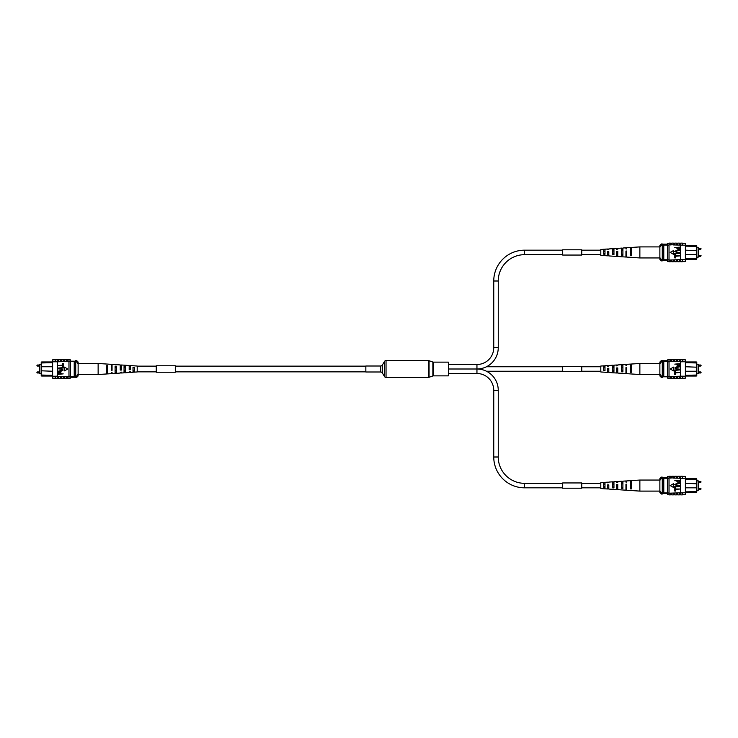 <?xml version="1.0" encoding="UTF-8"?>
<svg xmlns="http://www.w3.org/2000/svg" width="738" height="738" viewBox="0 0 738 738"><rect width="100%" height="100%" fill="white"/><g stroke="black" fill="none" stroke-linecap="round" stroke-linejoin="round"><path stroke-width="1.11" d="M41.217 364.277L39.778 364.277L39.778 373.723L41.217 373.723M52.619 366.749L41.669 366.749L41.669 376.039L41.217 375.522L41.217 362.478L41.669 361.961L51.872 361.952M41.669 361.961L41.217 367.201M52.619 362.699L41.217 362.958M51.891 376.039L41.669 376.039M70.331 361.648L75.728 361.648M70.331 361.196L75.728 361.196M70.331 376.352L75.728 376.352M41.217 370.799L52.619 371.251M41.217 375.042L52.619 375.301M74.224 376.352L74.224 361.648M74.224 362.395L75.728 362.395L75.728 360.541L76.632 360.541L76.632 361.878L75.728 361.878M76.632 360.541L78.127 362.035L78.127 375.965L76.632 377.459L76.632 376.122L75.728 376.122L75.728 362.395M74.224 375.605L75.728 375.605M76.632 376.122L78.127 374.24M78.127 363.76L76.632 361.878M76.632 377.459L75.728 377.459L75.728 376.122M63.274 378.179L64.63 378.179M54.87 378.179L52.619 378.179L52.619 376.205L64.63 376.491L64.63 378.308L66.272 378.308L66.272 376.648L64.63 376.648M60.276 378.179L61.623 378.179M66.272 378.179L67.628 378.179M66.272 376.648L67.628 376.491L67.628 378.308L68.975 378.308L68.975 376.205L70.331 376.205L70.331 359.821L68.975 359.821M67.628 376.648L68.975 376.648M55.627 376.371L55.627 378.308L57.278 378.308L57.278 376.371M58.625 376.648L58.625 378.308L60.276 378.308L60.276 376.648M61.623 376.648L61.623 378.308L63.274 378.308L63.274 376.648M52.619 376.205L52.619 361.795L57.573 361.795L57.573 376.205M67.628 361.352L67.628 359.692L68.975 359.692L68.975 361.352L57.573 361.795M52.619 361.795L52.619 359.821L54.87 359.821M68.975 361.352L70.331 361.795M63.274 361.352L63.274 359.692L61.623 359.692L61.623 361.352M60.276 361.352L60.276 359.692L58.625 359.692L58.625 361.352M57.278 361.795L57.278 359.692L55.627 359.692L55.627 361.795M57.278 361.629L55.627 361.629M64.63 361.352L64.63 359.692L66.272 359.692L66.272 361.352M68.975 378.179L70.331 378.179L70.331 376.205M57.278 376.205L55.627 376.205M68.975 376.205L68.975 361.795M63.2 373.88L57.951 374.286L58.053 372.441L59.474 371.832L61.088 373.041L61.088 373.88L63.2 373.88M60.47 373.88L59.501 372.238L58.56 373.031L58.56 373.88L60.47 373.88M60.977 369.166L57.951 368.76L60.968 368.76L63.265 370.015L60.968 371.288L57.951 371.288L62.656 370.052L60.977 369.166M63.2 366.03L63.2 368.077L57.951 368.077L62.592 367.672L62.592 366.03L63.2 366.03M63.2 363.511L63.2 365.559L57.951 365.559L62.592 365.144L62.592 363.511L63.2 363.511M67.767 369L64.52 367.127L64.52 370.873L67.767 369M133.006 372.192L137.194 371.97L137.194 366.03L130.525 365.596L130.525 369.683L129.196 369.729L129.196 365.504L121.576 365.006L121.576 370.024L120.239 370.07L120.239 364.923L112.047 364.387L112.047 370.375L111.281 370.402L111.281 364.332L98.136 363.474L98.136 374.526L78.127 374.526M124.049 370.467L125.386 370.421M106.715 371.011L107.471 370.993M115.091 370.753L116.429 370.707M133.006 370.172L134.344 370.125M130.525 369.203L129.196 368.769L130.525 369.203M121.576 369.397L121.576 368.603L120.239 368.576L120.239 369.424L121.576 369.397M111.281 368.391L112.047 368.41M111.281 366.288L112.047 366.306M120.239 366.472L121.576 366.5M129.196 366.666L130.525 366.694M130.525 371.851L129.196 371.924M121.576 372.339L120.239 372.413M98.136 374.526L106.715 373.963L106.715 365.651L107.471 365.697L107.471 373.917L111.281 373.668L111.281 372.902M111.281 365.485L112.047 365.522M120.239 365.827L121.576 365.873M129.196 366.168L130.525 366.214M120.239 372.173L120.239 373.077L116.429 373.327L116.429 366.205L115.091 366.131L115.091 373.419L112.047 373.613L112.047 372.478L111.281 372.515M121.576 372.127L121.576 372.994L124.049 372.828L124.049 366.638L125.386 366.721L125.386 372.745L129.196 372.496L129.196 371.832M130.525 371.786L130.525 372.404L133.006 372.247L133.006 367.164L134.344 367.247L134.344 372.155M106.715 373.705L107.471 373.659M115.091 373.225L116.429 373.151M124.049 372.718L125.386 372.635M112.047 369.59L111.281 369.609M106.715 372.367L107.471 372.349M107.471 367.007L106.715 366.989M115.091 372.109L116.429 372.063M116.429 367.293L115.091 367.247M124.049 371.814L125.386 371.777M125.386 367.579L124.049 367.533M133.006 371.518L134.344 371.482M134.344 367.875L133.006 367.828M380.734 366.002L365.845 366.002L365.845 371.998L380.734 371.998A1.91 1.91 0 0 1 382.385 372.958L384.387 376.435L384.387 361.565L382.385 365.042A1.91 1.91 0 0 1 380.734 366.002L380.734 371.998M384.387 376.435A1.91 1.91 0 0 0 386.039 377.386L428.446 377.386A1.91 1.91 0 0 0 429.064 377.275L432.865 375.965L432.865 362.035L429.064 360.725A1.91 1.91 0 0 0 428.446 360.614L386.039 360.614A1.91 1.91 0 0 0 384.387 361.565M432.865 375.965A1.91 1.91 0 0 1 433.483 375.863L433.483 362.137A1.91 1.91 0 0 1 432.865 362.035M433.483 375.863L448.372 375.863L448.372 362.137L433.483 362.137M448.372 364.498L476.951 364.498A16.808 16.808 0 0 0 493.75 347.699L493.75 281.003A30.83 30.83 0 0 1 524.589 250.173L562.697 250.173M476.951 364.498L476.951 369L448.372 369L476.951 369A21.301 21.301 0 0 0 498.251 347.699L498.251 281.003A26.328 26.328 0 0 1 524.589 254.675L562.697 254.675M581.747 254.675L600.806 254.675M581.747 250.173L600.806 250.173M448.372 373.502L476.951 373.502A16.808 16.808 0 0 1 493.75 390.301L493.75 456.997A30.83 30.83 0 0 0 524.589 487.827L562.697 487.827M476.951 373.502L476.951 369A21.301 21.301 0 0 1 498.251 390.301L498.251 456.997A26.328 26.328 0 0 0 524.589 483.325L562.697 483.325M581.747 483.325L600.806 483.325M581.747 487.827L600.806 487.827M696.783 490.3L698.222 490.3L698.222 480.853L696.783 480.853M685.381 487.827L696.331 487.827L696.331 478.538L696.783 479.054L696.783 492.098L696.331 492.615L686.128 492.624M696.331 492.615L696.783 487.375M685.381 491.877L696.783 491.619M686.109 478.538L696.331 478.538M667.669 492.929L662.272 492.929M667.669 493.381L662.272 493.381M667.669 478.224L662.272 478.224M696.783 483.777L685.381 483.325M696.783 479.534L685.381 479.276M663.776 478.224L663.776 492.929M663.776 492.181L662.272 492.181L662.272 494.036L661.368 494.036L661.368 492.698L662.272 492.698M661.368 494.036L659.873 492.541L659.873 478.611L661.368 477.117L661.368 478.455L662.272 478.455L662.272 492.181M663.776 478.971L662.272 478.971M661.368 478.455L659.873 480.337M659.873 490.816L661.368 492.698M661.368 477.117L662.272 477.117L662.272 478.455M674.726 476.397L673.37 476.397M683.13 476.397L685.381 476.397L685.381 478.372L673.37 478.086L673.37 476.268L671.728 476.268L671.728 477.929L673.37 477.929M677.724 476.397L676.377 476.397M671.728 476.397L670.372 476.397M671.728 477.929L670.372 478.086L670.372 476.268L669.025 476.268L669.025 478.372L667.669 478.372L667.669 494.755L669.025 494.755M670.372 477.929L669.025 477.929M682.373 478.206L682.373 476.268L680.722 476.268L680.722 478.206M679.375 477.929L679.375 476.268L677.724 476.268L677.724 477.929M676.377 477.929L676.377 476.268L674.726 476.268L674.726 477.929M685.381 478.372L685.381 492.781L680.427 492.781L680.427 478.372M670.372 493.224L670.372 494.884L669.025 494.884L669.025 493.224L680.427 492.781M685.381 492.781L685.381 494.755L683.13 494.755M669.025 493.224L667.669 492.781M674.726 493.224L674.726 494.884L676.377 494.884L676.377 493.224M677.724 493.224L677.724 494.884L679.375 494.884L679.375 493.224M680.722 492.781L680.722 494.884L682.373 494.884L682.373 492.781M680.722 492.947L682.373 492.947M673.37 493.224L673.37 494.884L671.728 494.884L671.728 493.224M669.025 476.397L667.669 476.397L667.669 478.372M680.722 478.372L682.373 478.372M669.025 478.372L669.025 492.781M674.8 480.696L680.049 480.29L679.947 482.135L678.526 482.744L676.912 481.536L676.912 480.696L674.8 480.696M677.53 480.696L678.499 482.338L679.44 481.545L679.44 480.696L677.53 480.696M677.023 485.41L680.049 485.816L677.032 485.816L674.735 484.562L677.032 483.289L680.049 483.289L675.344 484.525L677.023 485.41M674.8 488.547L674.8 486.499L680.049 486.499L675.408 486.905L675.408 488.547L674.8 488.547M674.8 491.065L674.8 489.017L680.049 489.017L675.408 489.432L675.408 491.065L674.8 491.065M670.233 485.576L673.48 487.449L673.48 483.704L670.233 485.576M604.994 482.384L600.806 482.606L600.806 488.547L607.475 488.98L607.475 484.894L608.804 484.848L608.804 489.073L616.424 489.571L616.424 484.552L617.761 484.506L617.761 489.654L625.953 490.189L625.953 484.202L626.719 484.174L626.719 490.244L639.864 491.102L639.864 480.051L659.873 480.051M613.951 484.11L612.614 484.156M631.285 483.565L630.529 483.584M622.909 483.824L621.571 483.87M604.994 484.405L603.656 484.451M607.475 485.373L608.804 485.807L607.475 485.373M616.424 485.18L616.424 485.973L617.761 486.001L617.761 485.152L616.424 485.18M626.719 486.185L625.953 486.167M626.719 488.288L625.953 488.27M617.761 488.104L616.424 488.076M608.804 487.91L607.475 487.883M607.475 482.726L608.804 482.652M616.424 482.237L617.761 482.163M639.864 480.051L631.285 480.613L631.285 488.925L630.529 488.879L630.529 480.659L626.719 480.908L626.719 481.674M626.719 489.091L625.953 489.054M617.761 488.75L616.424 488.704M608.804 488.408L607.475 488.362M617.761 482.403L617.761 481.499L621.571 481.25L621.571 488.371L622.909 488.445L622.909 481.158L625.953 480.964L625.953 482.099L626.719 482.062M616.424 482.449L616.424 481.582L613.951 481.748L613.951 487.938L612.614 487.855L612.614 481.831L608.804 482.08L608.804 482.744M607.475 482.79L607.475 482.172L604.994 482.329L604.994 487.412L603.656 487.329L603.656 482.421M631.285 480.872L630.529 480.918M622.909 481.351L621.571 481.425M613.951 481.859L612.614 481.942M625.953 484.986L626.719 484.967M631.285 482.209L630.529 482.228M630.529 487.569L631.285 487.587M622.909 482.467L621.571 482.514M621.571 487.283L622.909 487.329M613.951 482.763L612.614 482.8M612.614 486.997L613.951 487.043M604.994 483.058L603.656 483.095M603.656 486.702L604.994 486.748M696.783 373.723L698.222 373.723L698.222 364.277L696.783 364.277M685.381 371.251L696.331 371.251L696.331 361.961L696.783 362.478L696.783 375.522L696.331 376.039L686.128 376.048M696.331 376.039L696.783 370.799M685.381 375.301L696.783 375.042M686.109 361.961L696.331 361.961M667.669 376.352L662.272 376.352M667.669 376.804L662.272 376.804M667.669 361.648L662.272 361.648M696.783 367.201L685.381 366.749M696.783 362.958L685.381 362.699M663.776 361.648L663.776 376.352M663.776 375.605L662.272 375.605L662.272 377.459L661.368 377.459L661.368 376.122L662.272 376.122M661.368 377.459L659.873 375.965L659.873 362.035L661.368 360.541L661.368 361.878L662.272 361.878L662.272 375.605M663.776 362.395L662.272 362.395M661.368 361.878L659.873 363.76M659.873 374.24L661.368 376.122M661.368 360.541L662.272 360.541L662.272 361.878M674.726 359.821L673.37 359.821M683.13 359.821L685.381 359.821L685.381 361.795L673.37 361.509L673.37 359.692L671.728 359.692L671.728 361.352L673.37 361.352M677.724 359.821L676.377 359.821M671.728 359.821L670.372 359.821M671.728 361.352L670.372 361.509L670.372 359.692L669.025 359.692L669.025 361.795L667.669 361.795L667.669 378.179L669.025 378.179M670.372 361.352L669.025 361.352M682.373 361.629L682.373 359.692L680.722 359.692L680.722 361.629M679.375 361.352L679.375 359.692L677.724 359.692L677.724 361.352M676.377 361.352L676.377 359.692L674.726 359.692L674.726 361.352M685.381 361.795L685.381 376.205L680.427 376.205L680.427 361.795M670.372 376.648L670.372 378.308L669.025 378.308L669.025 376.648L680.427 376.205M685.381 376.205L685.381 378.179L683.13 378.179M669.025 376.648L667.669 376.205M674.726 376.648L674.726 378.308L676.377 378.308L676.377 376.648M677.724 376.648L677.724 378.308L679.375 378.308L679.375 376.648M680.722 376.205L680.722 378.308L682.373 378.308L682.373 376.205M680.722 376.371L682.373 376.371M673.37 376.648L673.37 378.308L671.728 378.308L671.728 376.648M669.025 359.821L667.669 359.821L667.669 361.795M680.722 361.795L682.373 361.795M669.025 361.795L669.025 376.205M674.8 364.12L680.049 363.714L679.947 365.559L678.526 366.168L676.912 364.959L676.912 364.12L674.8 364.12M677.53 364.12L678.499 365.762L679.44 364.969L679.44 364.12L677.53 364.12M677.023 368.834L680.049 369.24L677.032 369.24L674.735 367.985L677.032 366.712L680.049 366.712L675.344 367.948L677.023 368.834M674.8 371.97L674.8 369.923L680.049 369.923L675.408 370.328L675.408 371.97L674.8 371.97M674.8 374.489L674.8 372.441L680.049 372.441L675.408 372.856L675.408 374.489L674.8 374.489M670.233 369L673.48 370.873L673.48 367.127L670.233 369M604.994 365.808L600.806 366.03L600.806 371.97L607.475 372.404L607.475 368.317L608.804 368.271L608.804 372.496L616.424 372.994L616.424 367.976L617.761 367.93L617.761 373.077L625.953 373.613L625.953 367.625L626.719 367.598L626.719 373.668L639.864 374.526L639.864 363.474L659.873 363.474M613.951 367.533L612.614 367.579M631.285 366.989L630.529 367.007M622.909 367.247L621.571 367.293M604.994 367.828L603.656 367.875M607.475 368.797L608.804 369.231L607.475 368.797M616.424 368.603L616.424 369.397L617.761 369.424L617.761 368.576L616.424 368.603M626.719 369.609L625.953 369.59M626.719 371.712L625.953 371.694M617.761 371.528L616.424 371.5M608.804 371.334L607.475 371.306M607.475 366.149L608.804 366.076M616.424 365.661L617.761 365.587M639.864 363.474L631.285 364.037L631.285 372.349L630.529 372.303L630.529 364.083L626.719 364.332L626.719 365.098M626.719 372.515L625.953 372.478M617.761 372.173L616.424 372.127M608.804 371.832L607.475 371.786M617.761 365.827L617.761 364.923L621.571 364.673L621.571 371.795L622.909 371.869L622.909 364.581L625.953 364.387L625.953 365.522L626.719 365.485M616.424 365.873L616.424 365.006L613.951 365.172L613.951 371.362L612.614 371.279L612.614 365.255L608.804 365.504L608.804 366.168M607.475 366.214L607.475 365.596L604.994 365.753L604.994 370.836L603.656 370.753L603.656 365.845M631.285 364.295L630.529 364.341M622.909 364.775L621.571 364.849M613.951 365.282L612.614 365.365M625.953 368.41L626.719 368.391M631.285 365.633L630.529 365.651M630.529 370.993L631.285 371.011M622.909 365.891L621.571 365.937M621.571 370.707L622.909 370.753M613.951 366.186L612.614 366.223M612.614 370.421L613.951 370.467M604.994 366.482L603.656 366.518M603.656 370.125L604.994 370.172M696.783 257.147L698.222 257.147L698.222 247.7L696.783 247.7M685.381 254.675L696.331 254.675L696.331 245.385L696.783 245.902L696.783 258.946L696.331 259.462L686.128 259.472M696.331 259.462L696.783 254.223M685.381 258.724L696.783 258.466M686.109 245.385L696.331 245.385M667.669 259.776L662.272 259.776M667.669 260.228L662.272 260.228M667.669 245.071L662.272 245.071M696.783 250.625L685.381 250.173M696.783 246.381L685.381 246.123M663.776 245.071L663.776 259.776M663.776 259.029L662.272 259.029L662.272 260.883L661.368 260.883L661.368 259.545L662.272 259.545M661.368 260.883L659.873 259.389L659.873 245.459L661.368 243.964L661.368 245.302L662.272 245.302L662.272 259.029M663.776 245.819L662.272 245.819M661.368 245.302L659.873 247.184M659.873 257.663L661.368 259.545M661.368 243.964L662.272 243.964L662.272 245.302M674.726 243.245L673.37 243.245M683.13 243.245L685.381 243.245L685.381 245.219L673.37 244.933L673.37 243.116L671.728 243.116L671.728 244.776L673.37 244.776M677.724 243.245L676.377 243.245M671.728 243.245L670.372 243.245M671.728 244.776L670.372 244.933L670.372 243.116L669.025 243.116L669.025 245.219L667.669 245.219L667.669 261.603L669.025 261.603M670.372 244.776L669.025 244.776M682.373 245.053L682.373 243.116L680.722 243.116L680.722 245.053M679.375 244.776L679.375 243.116L677.724 243.116L677.724 244.776M676.377 244.776L676.377 243.116L674.726 243.116L674.726 244.776M685.381 245.219L685.381 259.628L680.427 259.628L680.427 245.219M670.372 260.071L670.372 261.732L669.025 261.732L669.025 260.071L680.427 259.628M685.381 259.628L685.381 261.603L683.13 261.603M669.025 260.071L667.669 259.628M674.726 260.071L674.726 261.732L676.377 261.732L676.377 260.071M677.724 260.071L677.724 261.732L679.375 261.732L679.375 260.071M680.722 259.628L680.722 261.732L682.373 261.732L682.373 259.628M680.722 259.794L682.373 259.794M673.37 260.071L673.37 261.732L671.728 261.732L671.728 260.071M669.025 243.245L667.669 243.245L667.669 245.219M680.722 245.219L682.373 245.219M669.025 245.219L669.025 259.628M674.8 247.544L680.049 247.138L679.947 248.983L678.526 249.592L676.912 248.383L676.912 247.544L674.8 247.544M677.53 247.544L678.499 249.186L679.44 248.392L679.44 247.544L677.53 247.544M677.023 252.258L680.049 252.664L677.032 252.664L674.735 251.409L677.032 250.136L680.049 250.136L675.344 251.372L677.023 252.258M674.8 255.394L674.8 253.346L680.049 253.346L675.408 253.752L675.408 255.394L674.8 255.394M674.8 257.913L674.8 255.865L680.049 255.865L675.408 256.28L675.408 257.913L674.8 257.913M670.233 252.424L673.48 254.296L673.48 250.551L670.233 252.424M604.994 249.232L600.806 249.453L600.806 255.394L607.475 255.828L607.475 251.741L608.804 251.695L608.804 255.92L616.424 256.418L616.424 251.4L617.761 251.354L617.761 256.501L625.953 257.036L625.953 251.049L626.719 251.021L626.719 257.092L639.864 257.949L639.864 246.898L659.873 246.898M613.951 250.957L612.614 251.003M631.285 250.413L630.529 250.431M622.909 250.671L621.571 250.717M604.994 251.252L603.656 251.298M607.475 252.221L608.804 252.654L607.475 252.221M616.424 252.027L616.424 252.82L617.761 252.848L617.761 251.999L616.424 252.027M626.719 253.033L625.953 253.014M626.719 255.136L625.953 255.117M617.761 254.951L616.424 254.924M608.804 254.758L607.475 254.73M607.475 249.573L608.804 249.499M616.424 249.084L617.761 249.01M639.864 246.898L631.285 247.461L631.285 255.772L630.529 255.726L630.529 247.507L626.719 247.756L626.719 248.521M626.719 255.938L625.953 255.901M617.761 255.597L616.424 255.551M608.804 255.256L607.475 255.21M617.761 249.25L617.761 248.346L621.571 248.097L621.571 255.219L622.909 255.293L622.909 248.005L625.953 247.811L625.953 248.946L626.719 248.909M616.424 249.296L616.424 248.429L613.951 248.595L613.951 254.785L612.614 254.702L612.614 248.678L608.804 248.927L608.804 249.592M607.475 249.638L607.475 249.02L604.994 249.176L604.994 254.259L603.656 254.176L603.656 249.269M631.285 247.719L630.529 247.765M622.909 248.199L621.571 248.272M613.951 248.706L612.614 248.789M625.953 251.833L626.719 251.815M631.285 249.057L630.529 249.075M630.529 254.416L631.285 254.435M622.909 249.315L621.571 249.361M621.571 254.13L622.909 254.176M613.951 249.61L612.614 249.647M612.614 253.844L613.951 253.89M604.994 249.905L603.656 249.942M603.656 253.549L604.994 253.595M156.253 365.771L175.303 365.771L175.303 372.229L156.253 372.229L156.253 365.771M581.747 482.947L581.747 488.205L562.697 488.205L562.697 482.947L581.747 482.947M581.747 366.961L581.747 371.629L562.697 371.629L562.697 366.371L581.747 366.371L581.747 366.961M581.747 251.114L581.747 255.053L562.697 255.053L562.697 249.795L581.747 249.795L581.747 251.114M39.778 365.024L37.278 365.024L37.278 366.048L36.9 365.661M39.778 371.952L37.278 371.952L37.278 372.976L36.9 372.598M382.385 372.958L382.385 365.042M386.039 377.386L386.039 360.614M428.446 377.386L428.446 360.614M429.064 377.275L429.064 360.725M493.75 347.699L498.251 347.699M524.589 250.173L524.589 254.675M493.75 281.003L498.251 281.003M498.251 456.997L493.75 456.997M524.589 483.325L524.589 487.827M498.251 390.301L493.75 390.301M698.222 489.552L700.722 489.552L700.722 488.528L701.1 488.916M698.222 482.624L700.722 482.624L700.722 481.6L701.1 481.979M698.222 372.976L700.722 372.976L700.722 371.952L701.1 372.339M698.222 366.048L700.722 366.048L700.722 365.024L701.1 365.402M698.222 256.4L700.722 256.4L700.722 255.376L701.1 255.763M698.222 249.472L700.722 249.472L700.722 248.448L701.1 248.826M37.278 366.048L39.778 366.048M37.278 372.976L39.778 372.976M70.331 377.256L75.728 377.256M57.278 359.821L58.625 359.821M57.278 378.179L58.625 378.179M66.272 359.821L67.628 359.821M60.276 359.821L61.623 359.821M63.274 359.821L64.63 359.821M98.136 363.474L78.127 363.474M365.845 371.851L175.303 371.851M156.253 371.851L137.194 371.851M365.845 366.149L175.303 366.149M156.253 366.149L137.194 366.149M600.806 371.251L581.747 371.251M562.697 371.251L486.48 371.251M600.806 366.749L581.747 366.749M562.697 366.749L486.48 366.749M700.722 488.528L698.222 488.528M700.722 481.6L698.222 481.6M667.669 477.32L662.272 477.32M680.722 494.755L679.375 494.755M680.722 476.397L679.375 476.397M671.728 494.755L670.372 494.755M677.724 494.755L676.377 494.755M674.726 494.755L673.37 494.755M639.864 491.102L659.873 491.102M700.722 371.952L698.222 371.952M700.722 365.024L698.222 365.024M667.669 360.744L662.272 360.744M680.722 378.179L679.375 378.179M680.722 359.821L679.375 359.821M671.728 378.179L670.372 378.179M677.724 378.179L676.377 378.179M674.726 378.179L673.37 378.179M639.864 374.526L659.873 374.526M700.722 255.376L698.222 255.376M700.722 248.448L698.222 248.448M667.669 244.167L662.272 244.167M680.722 261.603L679.375 261.603M680.722 243.245L679.375 243.245M671.728 261.603L670.372 261.603M677.724 261.603L676.377 261.603M674.726 261.603L673.37 261.603M639.864 257.949L659.873 257.949"/></g></svg>
